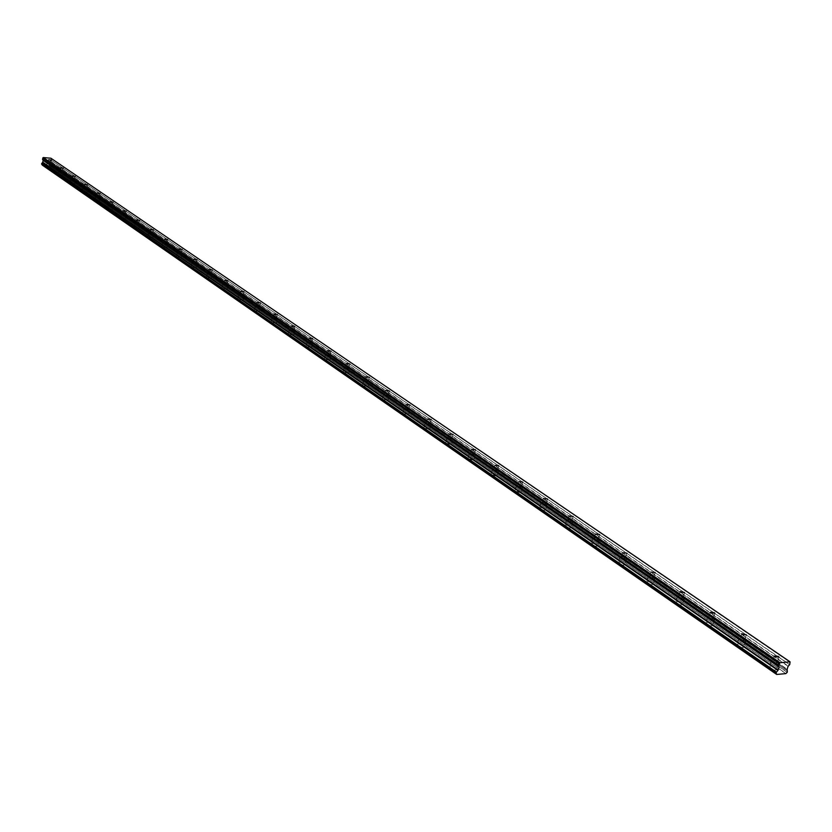 <?xml version="1.0" encoding="UTF-8"?>
<svg xmlns="http://www.w3.org/2000/svg" width="832" height="832" viewBox="0 0 832 832"><rect width="100%" height="100%" fill="white"/><g stroke="black" fill="none" stroke-linecap="round" stroke-linejoin="round"><path stroke-width="0.62" stroke-dasharray="4.16 3.12" d="M773.209 662.397L777.223 662.802L772.564 661.71L773.209 662.397M48.038 163.384L50.721 163.748L48.038 163.384M59.758 171.444L62.462 171.808L59.758 171.444M71.739 179.691L74.464 180.055L71.739 179.691M84.001 188.126L86.746 188.49L84.001 188.126M96.543 196.758L99.32 197.122L96.543 196.758M109.377 205.587L112.174 205.951L109.377 205.587M122.512 214.625L125.341 214.999L122.512 214.625M135.959 223.891L138.819 224.255L135.959 223.891M149.739 233.366L152.62 233.73L149.739 233.366M163.852 243.079L166.764 243.454L163.852 243.079M178.318 253.032L181.262 253.406L178.318 253.032M193.149 263.245L196.123 263.609L193.149 263.245M208.364 273.707L211.359 274.082L208.364 273.707M223.964 284.44L226.99 284.814L223.964 284.44M239.97 295.454L243.027 295.828L239.97 295.454M256.402 306.769L259.49 307.133L256.402 306.769M273.27 318.375L276.39 318.75L273.27 318.375M290.607 330.304L293.758 330.678L290.607 330.304M308.412 342.555L311.605 342.93L308.412 342.555M326.726 355.16L329.94 355.534L326.726 355.16M345.55 368.108L348.806 368.482L345.55 368.108M364.915 381.441L368.212 381.815L364.915 381.441M384.852 395.158L388.18 395.533L384.852 395.158M405.371 409.282L408.741 409.656L405.371 409.282M426.514 423.831L429.915 424.206L426.514 423.831M448.302 438.818L451.745 439.202L448.302 438.818M470.766 454.272L474.24 454.657L470.766 454.272M493.927 470.215L497.453 470.6L493.927 470.215M517.837 486.668L521.404 487.053L517.837 486.668M542.526 503.651L546.135 504.046L542.526 503.651M568.027 521.206L571.678 521.591L568.027 521.206M594.381 539.344L598.083 539.729L594.381 539.344M621.639 558.095L625.394 558.49L621.639 558.095M649.854 577.512L653.65 577.907L649.854 577.512M679.058 597.605L682.906 598L678.506 597.022L679.058 597.605M709.311 618.426L713.211 618.821L712.629 618.207L708.729 617.812L709.311 618.426M740.678 640.006L744.63 640.411L744.016 639.756L740.064 639.361L740.678 640.006M775.632 668.054L776.662 669.157C776.069 670.571 773.958 670.363 770.318 668.522L769.298 667.43C769.891 666.016 772.002 666.224 775.632 668.054M777.546 662.022L778.575 663.125C777.993 664.529 775.871 664.31 772.231 662.48L771.202 661.398C771.794 659.994 773.906 660.202 777.546 662.022M50.617 167.513L46.374 166.951L50.617 167.513M51.345 163.675L47.091 163.103L51.345 163.675M62.338 175.614L58.063 175.042L62.338 175.614M63.086 171.735L58.802 171.163L63.086 171.735M74.339 183.893L70.013 183.321L74.339 183.893M75.088 179.972L70.772 179.4L75.088 179.972M86.601 192.369L82.243 191.797L86.601 192.369M87.37 188.396L83.013 187.824L87.37 188.396M99.154 201.032L94.754 200.46L99.154 201.032M99.944 197.028L95.545 196.446L99.944 197.028M111.998 209.893L107.557 209.321L111.998 209.893M112.798 205.847L108.368 205.275L112.798 205.847M125.143 218.972L120.661 218.4L125.143 218.972M125.965 214.885L121.482 214.302L125.965 214.885M138.601 228.259L134.087 227.687L138.601 228.259M139.443 224.13L134.919 223.548L139.443 224.13M152.391 237.786L147.826 237.203L152.391 237.786M153.244 233.605L148.689 233.022L153.244 233.605M166.514 247.53L161.907 246.958L166.514 247.53M167.388 243.308L162.781 242.726L167.388 243.308M180.981 257.525L176.332 256.942L180.981 257.525M181.886 253.261L177.237 252.678L181.886 253.261M195.822 267.769L191.131 267.186L195.822 267.769M196.747 263.453L192.046 262.87L196.747 263.453M211.037 278.273L206.294 277.69L211.037 278.273M211.983 273.905L207.241 273.322L211.983 273.905M226.647 289.047L221.853 288.465L226.647 289.047M227.604 284.638L222.82 284.045L227.604 284.638M242.653 300.102L237.817 299.52L242.653 300.102M243.641 295.641L238.805 295.048L243.641 295.641M259.095 311.449L254.207 310.866L259.095 311.449M260.104 306.935L255.216 306.342L260.104 306.935M275.964 323.097L271.034 322.514L275.964 323.097M277.004 318.531L272.074 317.949L277.004 318.531M293.301 335.067L288.319 334.485L293.301 335.067M294.372 330.45L289.38 329.857L294.372 330.45M311.116 347.36L306.082 346.778L311.116 347.36M312.208 342.69L307.164 342.098L312.208 342.69M329.42 360.006L324.334 359.414L329.42 360.006M330.543 355.274L325.447 354.682L330.543 355.274M348.254 372.996L343.106 372.414L348.254 372.996M349.398 368.212L344.25 367.619L349.398 368.212M367.619 386.37L362.419 385.778L367.619 386.37M368.794 381.524L363.594 380.931L368.794 381.524M387.546 400.13L382.294 399.537L387.546 400.13M388.762 395.221L383.5 394.628L388.762 395.221M408.065 414.294L402.75 413.702L408.065 414.294M409.313 409.334L403.988 408.73L409.313 409.334M429.208 428.886L423.831 428.293L429.208 428.886M430.487 423.852L425.1 423.259L430.487 423.852M450.986 443.924L451.526 444.517L446.087 443.924L445.546 443.331L450.986 443.924M452.296 438.828L452.847 439.421L447.398 438.818L446.857 438.225L452.296 438.828M473.439 459.43L474.011 460.054L468.499 459.451L467.938 458.827L473.439 459.43M474.791 454.262L475.363 454.886L469.279 453.658L474.791 454.262M496.59 475.415L497.193 476.07L491.618 475.467L491.026 474.812L496.59 475.415M497.983 470.184L498.586 470.829L493.012 470.226L492.419 469.581L497.983 470.184M520.489 491.91L521.123 492.596L515.486 491.993L514.852 491.317L520.489 491.91M521.924 486.606L522.558 487.292L516.911 486.678L516.287 486.002L521.924 486.606M545.158 508.945L545.823 509.662C545.095 510.734 543.192 510.536 540.114 509.059L539.458 508.342C540.186 507.281 542.09 507.478 545.158 508.945M546.645 503.568L547.31 504.286C546.572 505.346 544.669 505.138 541.59 503.672L540.935 502.965C541.663 501.904 543.566 502.102 546.645 503.568M570.648 526.542L571.345 527.301C570.627 528.403 568.703 528.195 565.562 526.687L564.876 525.938C565.594 524.836 567.518 525.034 570.648 526.542M572.166 521.092L572.874 521.841C572.156 522.943 570.232 522.735 567.091 521.227L566.394 520.478C567.112 519.386 569.036 519.584 572.166 521.092M596.991 544.721L597.73 545.522C597.022 546.666 595.067 546.458 591.874 544.908L591.136 544.118C591.843 542.974 593.798 543.171 596.991 544.721M598.562 539.198L599.3 539.989C598.593 541.122 596.648 540.925 593.445 539.375L592.706 538.585C593.414 537.451 595.358 537.659 598.562 539.198M624.218 563.524L624.998 564.366C624.312 565.552 622.336 565.344 619.07 563.753L618.301 562.921C618.987 561.735 620.963 561.943 624.218 563.524M625.841 557.929L626.631 558.761C625.934 559.936 623.958 559.728 620.693 558.137L619.923 557.305C620.61 556.13 622.586 556.338 625.841 557.929M652.402 582.982L653.224 583.866C652.558 585.094 650.551 584.886 647.223 583.253L646.402 582.369C647.078 581.142 649.074 581.35 652.402 582.982M654.077 577.304L654.909 578.178C654.233 579.394 652.226 579.186 648.898 577.554L648.076 576.68C648.742 575.463 650.749 575.671 654.077 577.304M681.585 603.127L682.448 604.063C681.793 605.332 679.765 605.124 676.364 603.439L675.501 602.514C676.156 601.245 678.184 601.442 681.585 603.127M683.311 597.355L684.185 598.291C683.53 599.55 681.502 599.342 678.09 597.667L677.227 596.742C677.882 595.483 679.91 595.691 683.311 597.355M711.807 623.99L712.722 624.978C712.088 626.288 710.029 626.08 706.555 624.354L705.64 623.376C706.274 622.055 708.334 622.263 711.807 623.99M713.596 618.145L714.511 619.122C713.877 620.422 711.828 620.214 708.344 618.488L707.429 617.51C708.063 616.21 710.112 616.418 713.596 618.145M743.132 645.622L744.11 646.662C743.486 648.024 741.406 647.816 737.849 646.038L736.882 644.998C737.506 643.635 739.586 643.843 743.132 645.622M744.983 639.683L745.961 640.723C745.347 642.075 743.257 641.857 739.7 640.089L738.733 639.049C739.346 637.697 741.426 637.915 744.983 639.683M787.207 669.666L49.712 163.072L787.218 669.552M50.929 158.226L790.4 662.501M51.272 158.714L51.022 160.025L789.745 664.56M789.662 664.695L51.022 160.025M50.981 160.108L49.982 160.992L49.712 163.072M49.722 163.145L49.982 163.987L787.186 670.686L50.19 164.081M787.644 671.102L50.211 164.091M50.242 164.174L50.107 164.861L787.301 672.194M787.166 672.339L50.107 164.861M50.024 164.944L49.265 165.578L785.99 673.494M785.845 673.618L49.265 165.578M49.171 165.651L42.224 165.048M49.629 162.843L787.166 669.219M788.102 666.307L49.982 160.992M50.066 160.846L788.258 666.047M49.66 163.01L787.166 669.458M778.887 657.55L777.223 662.802M51.397 160.181L50.721 163.748M63.149 168.21L62.462 171.808M75.171 176.426L74.464 180.055M87.464 184.818L86.746 188.49M100.048 193.419L99.32 197.122M112.923 202.218L112.174 205.951M126.1 211.214L125.341 214.999M139.599 220.438L138.819 224.255M153.421 229.882L152.62 233.73M167.575 239.564L166.764 243.454M182.094 249.475L181.262 253.406M196.966 259.646L196.123 263.609M212.222 270.067L211.359 274.082M227.874 280.769L226.99 284.814M243.932 291.741L243.027 295.828M260.416 303.004L259.49 307.133M277.347 314.569L276.39 318.75M294.726 326.456L293.758 330.678M312.593 338.666L311.605 342.93M330.959 351.218L329.94 355.534M349.846 364.135L348.806 368.482M369.273 377.416L368.212 381.815M389.272 391.082L388.18 395.533M409.864 405.163L408.741 409.656M431.07 419.661L429.915 424.206M452.93 434.606L451.745 439.202M475.457 450.008L474.24 454.657M498.701 465.899L497.453 470.6M522.683 482.3L521.404 487.053M547.456 499.242L546.135 504.046M573.04 516.734L571.678 521.591M599.477 534.82L598.083 539.729M626.829 553.53L625.394 558.49M655.127 572.884L653.65 577.907M684.424 592.925L682.906 598M714.782 613.694L713.211 618.821M746.242 635.222L744.63 640.411M778.575 663.125L776.662 669.157M51.532 163.883L50.804 167.731M63.284 171.954L62.546 175.843M75.306 180.201L74.547 184.132M87.589 188.646L86.819 192.608M100.173 197.278L99.382 201.282M113.038 206.107L112.226 210.153M126.204 215.155L125.382 219.242M139.693 224.411L138.85 228.54M153.514 233.896L152.651 238.077M167.669 243.61L166.785 247.832M182.166 253.573L181.272 257.837M197.038 263.775L196.113 268.091M212.285 274.248L211.349 278.616M227.926 284.991L226.959 289.401M243.974 296.005L242.986 300.466M260.458 307.32L259.438 311.834M277.368 318.926L276.328 323.502M294.746 330.866L293.686 335.483M312.603 343.117L311.511 347.797M330.959 355.722L329.836 360.454M349.835 368.68L348.681 373.474M369.252 382.013L368.066 386.87M389.23 395.741L388.024 400.65M409.812 409.864L408.564 414.835M431.007 424.424L429.728 429.458M452.847 439.421L451.526 444.517M475.363 454.886L474.011 460.054M498.586 470.829L497.193 476.07M522.558 487.292L521.123 492.596M547.31 504.286L545.823 509.662M572.874 521.841L571.345 527.301M599.3 539.989L597.73 545.522M626.631 558.761L624.998 564.366M654.909 578.178L653.224 583.866M684.185 598.291L682.448 604.063M714.511 619.122L712.722 624.978M745.961 640.723L744.11 646.662M774.363 656.022L772.564 661.71M48.599 159.619L47.913 163.249M60.33 167.638L59.634 171.309M72.322 175.843L71.604 179.546M84.583 184.236L83.866 187.98M97.136 192.826L96.398 196.602M109.98 201.614L109.221 205.421M123.136 210.6L122.356 214.458M136.594 219.814L135.803 223.714M150.384 229.247L149.573 233.189M164.518 238.909L163.686 242.892M178.994 248.82L178.142 252.834M193.835 258.97L192.972 263.037M209.05 269.381L208.166 273.499M224.671 280.062L223.756 284.222M240.687 291.023L239.762 295.225M257.14 302.266L256.183 306.53M274.019 313.82L273.042 318.126M291.366 325.686L290.368 330.044M309.192 337.875L308.162 342.285M327.517 350.407L326.466 354.869M346.362 363.293L345.28 367.817M365.747 376.553L364.634 381.129M385.694 390.198L384.55 394.836M406.234 404.248L405.059 408.938M427.388 418.725L426.192 423.467M449.197 433.638L447.959 438.443M471.671 449.01L470.402 453.887M494.863 464.87L493.553 469.81M518.794 481.239L517.442 486.242M543.494 498.129L542.11 503.204M569.015 515.59L567.59 520.728M595.4 533.624L593.923 538.845M622.679 552.282L621.15 557.575M650.905 571.594L649.334 576.961M680.139 591.583L678.506 597.022M710.414 612.29L708.729 617.812M741.811 633.755L740.064 639.361M776.402 673.431L41.86 164.32M787.353 670.883L49.982 163.987M771.202 661.398L769.298 667.43M47.091 163.103L46.374 166.951M58.802 171.163L58.063 175.042M70.772 179.4L70.013 183.321M83.013 187.824L82.243 191.797M95.545 196.446L94.754 200.46M108.368 205.275L107.557 209.321M121.482 214.302L120.661 218.4M134.919 223.548L134.087 227.687M148.689 233.022L147.826 237.203M162.781 242.726L161.907 246.958M177.237 252.678L176.332 256.942M192.046 262.87L191.131 267.186M207.241 273.322L206.294 277.69M222.82 284.045L221.853 288.465M238.805 295.048L237.817 299.52M255.216 306.342L254.207 310.866M272.074 317.949L271.034 322.514M289.38 329.857L288.319 334.485M307.164 342.098L306.082 346.778M325.447 354.682L324.334 359.414M344.25 367.619L343.106 372.414M363.594 380.931L362.419 385.778M383.5 394.628L382.294 399.537M403.988 408.73L402.75 413.702M425.1 423.259L423.831 428.293M446.857 438.225L445.546 443.331M469.279 453.658L467.938 458.827M492.419 469.581L491.026 474.812M516.287 486.002L514.852 491.317M540.935 502.965L539.458 508.342M566.394 520.478L564.876 525.938M592.706 538.585L591.136 544.118M619.923 557.305L618.301 562.921M648.076 576.68L646.402 582.369M677.227 596.742L675.501 602.514M707.429 617.51L705.64 623.376M738.733 639.049L736.882 644.998"/><path stroke-width="1.25" d="M775.018 656.708L779.033 657.114L778.378 656.427L774.363 656.022L775.018 656.708M48.724 159.754L51.407 160.118L48.724 159.754M60.455 167.783L63.159 168.147L60.455 167.783M72.457 175.989L75.182 176.353L72.457 175.989M84.729 184.392L87.485 184.756L84.729 184.392M97.282 192.982L100.058 193.346L97.282 192.982M110.136 201.77L112.934 202.145L110.136 201.77M123.282 210.777L126.121 211.141L123.282 210.777M136.75 219.991L139.61 220.355L136.75 219.991M150.55 229.424L153.431 229.798L150.55 229.424M164.684 239.096L167.596 239.47L164.684 239.096M179.171 249.007L182.114 249.382L179.171 249.007M194.022 259.168L196.986 259.542L194.022 259.168M209.248 269.589L212.243 269.963L209.248 269.589M224.869 280.28L227.895 280.654L224.869 280.28M240.895 291.252L243.953 291.626L240.895 291.252M257.358 302.505L260.447 302.879L257.358 302.505M274.248 314.07L277.368 314.444L274.248 314.07M291.606 325.946L294.757 326.321L291.606 325.946M309.442 338.146L312.624 338.52L309.442 338.146M327.777 350.688L331.001 351.073L327.777 350.688M346.632 363.594L349.887 363.969L346.632 363.594M366.028 376.865L369.314 377.25L366.028 376.865M385.996 390.52L389.314 390.905L385.996 390.52M406.546 404.591L409.916 404.966L406.546 404.591M427.721 419.078L431.122 419.463L427.721 419.078M449.54 434.002L452.982 434.387L449.54 434.002M472.035 449.394L475.519 449.779L472.035 449.394M495.238 465.275L498.763 465.66L495.238 465.275M519.189 481.666L522.756 482.05L519.189 481.666M543.92 498.586L547.529 498.971L543.92 498.586M569.462 516.058L573.113 516.454L569.462 516.058M595.868 534.123L599.57 534.518L595.868 534.123M623.168 552.812L626.922 553.207L623.168 552.812M651.425 572.146L655.221 572.541L651.425 572.146M680.69 592.166L684.538 592.561L680.139 591.583L680.69 592.166M710.996 612.903L714.896 613.298L714.314 612.685L710.414 612.29L710.996 612.903M742.425 634.4L746.377 634.806L741.811 633.755L742.425 634.4M776.454 672.11L776.1 673.202L41.6 164.122L41.735 163.436L776.454 672.11L41.818 163.353L42.619 162.531L777.941 670.384L42.619 162.531M776.589 671.965L777.868 670.498M790.067 661.835L779.99 662.709L43.274 157.55L50.929 158.226L790.067 661.835L789.745 664.56L788.102 666.307L787.166 669.219L787.301 672.194L785.845 673.618L776.714 674.45L776.1 673.202M777.941 670.384L779.137 667.098L778.544 665.548L779.99 662.709M42.661 162.458L43.17 160.399L42.526 159.359L778.544 665.662M778.544 665.548L42.526 159.359M42.515 159.276L43.274 157.55M776.641 674.336L42.162 164.965L776.641 674.398M41.6 164.122L776.11 673.306M779.199 663.468L42.765 157.966M779.137 666.848L43.139 160.233M43.17 160.399L779.137 667.098M778.211 670.02L42.827 162.24M778.045 670.28L42.734 162.396M776.121 673.327L41.631 164.206M776.672 674.44L42.193 165.027"/></g></svg>

